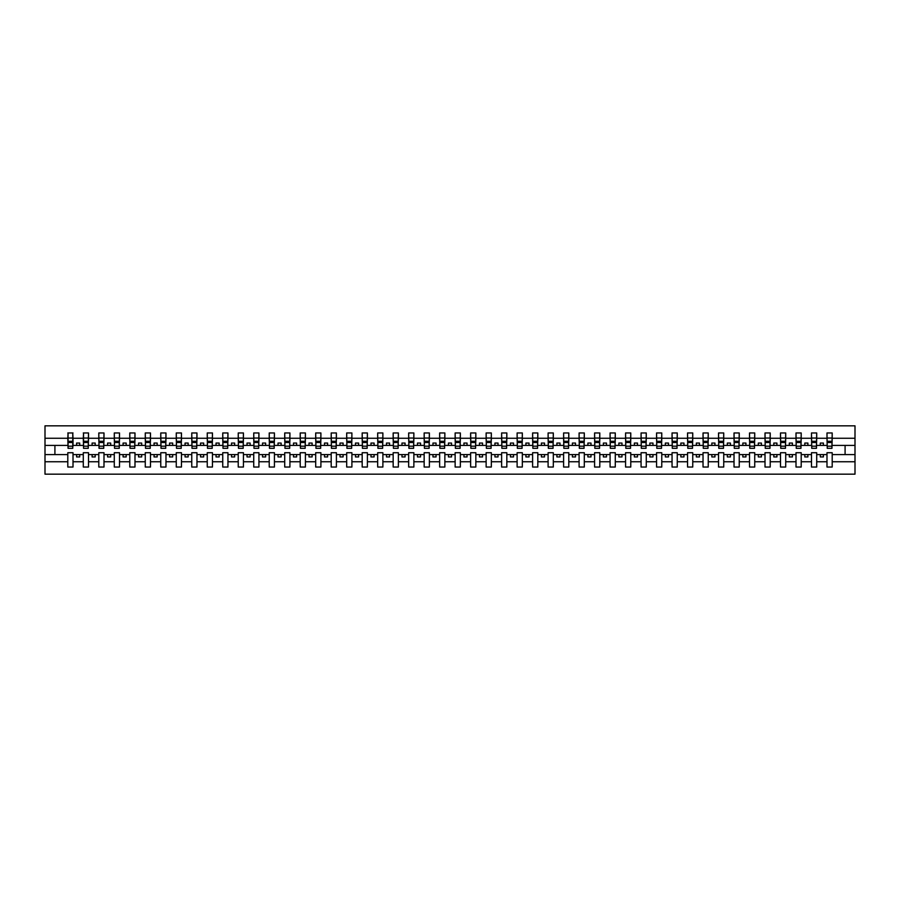 <?xml version="1.0" encoding="UTF-8"?>
<svg xmlns="http://www.w3.org/2000/svg" width="900" height="900" viewBox="0 0 900 900"><rect width="100%" height="100%" fill="white"/><g stroke="black" fill="none" stroke-linecap="round" stroke-linejoin="round"><path stroke-width="1.35" d="M826.988 461.745L816.705 461.745L816.705 452.723L811.496 452.723L811.496 461.745L801.202 461.745L801.202 452.723L796.005 452.723L796.005 461.745L785.711 461.745L785.711 452.723L780.502 452.723L780.502 461.745L770.22 461.745L770.22 452.723L765.011 452.723L765.011 461.745L754.729 461.745L754.729 452.723L749.52 452.723L749.52 461.745L739.238 461.745L739.238 452.723L734.029 452.723L734.029 461.745L723.735 461.745L723.735 452.723L718.538 452.723L718.538 461.745L708.244 461.745L708.244 452.723L703.035 452.723L703.035 461.745L692.752 461.745L692.752 452.723L687.544 452.723L687.544 461.745L677.261 461.745L677.261 452.723L672.053 452.723L672.053 461.745L661.77 461.745L661.77 452.723L656.561 452.723L656.561 461.745L646.268 461.745L646.268 452.723L641.07 452.723L641.07 461.745L630.776 461.745L630.776 452.723L625.567 452.723L625.567 461.745L615.285 461.745L615.285 452.723L610.076 452.723L610.076 461.745L599.794 461.745L599.794 452.723L594.585 452.723L594.585 461.745L584.303 461.745L584.303 452.723L579.094 452.723L579.094 461.745L568.8 461.745L568.8 452.723L563.602 452.723L563.602 461.745L553.309 461.745L553.309 452.723L548.1 452.723L548.1 461.745L537.817 461.745L537.817 452.723L532.609 452.723L532.609 461.745L522.326 461.745L522.326 452.723L517.118 452.723L517.118 461.745L506.835 461.745L506.835 452.723L501.626 452.723L501.626 461.745L491.332 461.745L491.332 452.723L486.135 452.723L486.135 461.745L475.841 461.745L475.841 452.723L470.632 452.723L470.632 461.745L460.35 461.745L460.35 452.723L455.141 452.723L455.141 461.745L444.859 461.745L444.859 452.723L439.65 452.723L439.65 461.745L429.368 461.745L429.368 452.723L424.159 452.723L424.159 461.745L413.865 461.745L413.865 452.723L408.668 452.723L408.668 461.745L398.374 461.745L398.374 452.723L393.165 452.723L393.165 461.745L382.882 461.745L382.882 452.723L377.674 452.723L377.674 461.745L367.391 461.745L367.391 452.723L362.183 452.723L362.183 461.745L351.9 461.745L351.9 452.723L346.691 452.723L346.691 461.745L336.397 461.745L336.397 452.723L331.2 452.723L331.2 461.745L320.906 461.745L320.906 452.723L315.697 452.723L315.697 461.745L305.415 461.745L305.415 452.723L300.206 452.723L300.206 461.745L289.924 461.745L289.924 452.723L284.715 452.723L284.715 461.745L274.433 461.745L274.433 452.723L269.224 452.723L269.224 461.745L258.93 461.745L258.93 452.723L253.732 452.723L253.732 461.745L243.439 461.745L243.439 452.723L238.23 452.723L238.23 461.745L227.947 461.745L227.947 452.723L222.739 452.723L222.739 461.745L212.456 461.745L212.456 452.723L207.248 452.723L207.248 461.745L196.965 461.745L196.965 452.723L191.756 452.723L191.756 461.745L181.463 461.745L181.463 452.723L176.265 452.723L176.265 461.745L165.971 461.745L165.971 452.723L160.763 452.723L160.763 461.745L150.48 461.745L150.48 452.723L145.271 452.723L145.271 461.745L134.989 461.745L134.989 452.723L129.78 452.723L129.78 461.745L119.498 461.745L119.498 452.723L114.289 452.723L114.289 461.745L103.995 461.745L103.995 452.723L98.797 452.723L98.797 461.745L88.504 461.745L88.504 452.723L83.295 452.723L83.295 461.745L73.013 461.745L73.013 452.723L67.804 452.723L67.804 461.745L45 461.745L45 474.165L855 474.165L855 461.745L832.196 461.745L832.196 467.044L826.988 467.044L826.988 454.59L820.294 454.59L820.294 456.941L823.399 456.941L823.399 454.59M832.196 461.745L832.196 452.723L826.988 452.723L826.988 454.59M811.496 461.745L811.496 467.044L816.705 467.044L816.705 461.745M796.005 461.745L796.005 467.044L801.202 467.044L801.202 461.745M780.502 461.745L780.502 467.044L785.711 467.044L785.711 461.745M765.011 461.745L765.011 467.044L770.22 467.044L770.22 461.745M749.52 461.745L749.52 467.044L754.729 467.044L754.729 461.745M734.029 461.745L734.029 467.044L739.238 467.044L739.238 461.745M718.538 461.745L718.538 467.044L723.735 467.044L723.735 461.745M703.035 461.745L703.035 467.044L708.244 467.044L708.244 461.745M687.544 461.745L687.544 467.044L692.752 467.044L692.752 461.745M672.053 461.745L672.053 467.044L677.261 467.044L677.261 461.745M656.561 461.745L656.561 467.044L661.77 467.044L661.77 461.745M641.07 461.745L641.07 467.044L646.268 467.044L646.268 461.745M625.567 461.745L625.567 467.044L630.776 467.044L630.776 461.745M610.076 461.745L610.076 467.044L615.285 467.044L615.285 461.745M594.585 461.745L594.585 467.044L599.794 467.044L599.794 461.745M579.094 461.745L579.094 467.044L584.303 467.044L584.303 461.745M563.602 461.745L563.602 467.044L568.8 467.044L568.8 461.745M548.1 461.745L548.1 467.044L553.309 467.044L553.309 461.745M532.609 461.745L532.609 467.044L537.817 467.044L537.817 461.745M517.118 461.745L517.118 467.044L522.326 467.044L522.326 461.745M501.626 461.745L501.626 467.044L506.835 467.044L506.835 461.745M486.135 461.745L486.135 467.044L491.332 467.044L491.332 461.745M470.632 461.745L470.632 467.044L475.841 467.044L475.841 461.745M455.141 461.745L455.141 467.044L460.35 467.044L460.35 461.745M439.65 461.745L439.65 467.044L444.859 467.044L444.859 461.745M424.159 461.745L424.159 467.044L429.368 467.044L429.368 461.745M408.668 461.745L408.668 467.044L413.865 467.044L413.865 461.745M393.165 461.745L393.165 467.044L398.374 467.044L398.374 461.745M377.674 461.745L377.674 467.044L382.882 467.044L382.882 461.745M362.183 461.745L362.183 467.044L367.391 467.044L367.391 461.745M346.691 461.745L346.691 467.044L351.9 467.044L351.9 461.745M331.2 461.745L331.2 467.044L336.397 467.044L336.397 461.745M315.697 461.745L315.697 467.044L320.906 467.044L320.906 461.745M300.206 461.745L300.206 467.044L305.415 467.044L305.415 461.745M284.715 461.745L284.715 467.044L289.924 467.044L289.924 461.745M269.224 461.745L269.224 467.044L274.433 467.044L274.433 461.745M253.732 461.745L253.732 467.044L258.93 467.044L258.93 461.745M238.23 461.745L238.23 467.044L243.439 467.044L243.439 461.745M222.739 461.745L222.739 467.044L227.947 467.044L227.947 461.745M207.248 461.745L207.248 467.044L212.456 467.044L212.456 461.745M191.756 461.745L191.756 467.044L196.965 467.044L196.965 461.745M176.265 461.745L176.265 467.044L181.463 467.044L181.463 461.745M160.763 461.745L160.763 467.044L165.971 467.044L165.971 461.745M145.271 461.745L145.271 467.044L150.48 467.044L150.48 461.745M129.78 461.745L129.78 467.044L134.989 467.044L134.989 461.745M114.289 461.745L114.289 467.044L119.498 467.044L119.498 461.745M98.797 461.745L98.797 467.044L103.995 467.044L103.995 461.745M83.295 461.745L83.295 467.044L88.504 467.044L88.504 461.745M827.235 446.186L831.949 446.186L831.949 448.324L827.235 448.324L826.988 432.956L826.988 438.255L816.705 438.255L816.457 447.277M827.235 447.277L826.988 438.255M811.744 446.186L816.457 446.186L816.457 448.324L811.744 448.324L811.496 432.956L811.496 438.255L801.202 438.255L800.955 447.277M811.744 447.277L811.496 438.255M796.252 446.186L800.955 446.186L800.955 448.324L796.252 448.324L796.005 432.956L796.005 438.255L785.711 438.255L785.464 447.277M796.252 447.277L796.005 438.255M780.75 446.186L785.464 446.186L785.464 448.324L780.75 448.324L780.502 432.956L780.502 438.255L770.22 438.255L769.972 447.277M780.75 447.277L780.502 438.255M765.259 446.186L769.972 446.186L769.972 448.324L765.259 448.324L765.011 432.956L765.011 438.255L754.729 438.255L754.481 447.277M765.259 447.277L765.011 438.255M749.768 446.186L754.481 446.186L754.481 448.324L749.768 448.324L749.52 432.956L749.52 438.255L739.238 438.255L738.99 447.277M749.768 447.277L749.52 438.255M734.276 446.186L738.99 446.186L738.99 448.324L734.276 448.324L734.029 432.956L734.029 438.255L723.735 438.255L723.488 447.277M734.276 447.277L734.029 438.255M718.785 446.186L723.488 446.186L723.488 448.324L718.785 448.324L718.538 432.956L718.538 438.255L708.244 438.255L707.996 447.277M718.785 447.277L718.538 438.255M703.283 446.186L707.996 446.186L707.996 448.324L703.283 448.324L703.035 432.956L703.035 438.255L692.752 438.255L692.505 447.277M703.283 447.277L703.035 438.255M687.791 446.186L692.505 446.186L692.505 448.324L687.791 448.324L687.544 432.956L687.544 438.255L677.261 438.255L677.014 447.277M687.791 447.277L687.544 438.255M672.3 446.186L677.014 446.186L677.014 448.324L672.3 448.324L672.053 432.956L672.053 438.255L661.77 438.255L661.523 447.277M672.3 447.277L672.053 438.255M656.809 446.186L661.523 446.186L661.523 448.324L656.809 448.324L656.561 432.956L656.561 438.255L646.268 438.255L646.02 447.277M656.809 447.277L656.561 438.255M641.317 446.186L646.02 446.186L646.02 448.324L641.317 448.324L641.07 432.956L641.07 438.255L630.776 438.255L630.529 447.277M641.317 447.277L641.07 438.255M625.815 446.186L630.529 446.186L630.529 448.324L625.815 448.324L625.567 432.956L625.567 438.255L615.285 438.255L615.038 447.277M625.815 447.277L625.567 438.255M610.324 446.186L615.038 446.186L615.038 448.324L610.324 448.324L610.076 432.956L610.076 438.255L599.794 438.255L599.546 447.277M610.324 447.277L610.076 438.255M594.832 446.186L599.546 446.186L599.546 448.324L594.832 448.324L594.585 432.956L594.585 438.255L584.303 438.255L584.055 447.277M594.832 447.277L594.585 438.255M579.341 446.186L584.055 446.186L584.055 448.324L579.341 448.324L579.094 432.956L579.094 438.255L568.8 438.255L568.553 447.277M579.341 447.277L579.094 438.255M563.85 446.186L568.553 446.186L568.553 448.324L563.85 448.324L563.602 432.956L563.602 438.255L553.309 438.255L553.061 447.277M563.85 447.277L563.602 438.255M548.347 446.186L553.061 446.186L553.061 448.324L548.347 448.324L548.1 432.956L548.1 438.255L537.817 438.255L537.57 447.277M548.347 447.277L548.1 438.255M532.856 446.186L537.57 446.186L537.57 448.324L532.856 448.324L532.609 432.956L532.609 438.255L522.326 438.255L522.079 447.277M532.856 447.277L532.609 438.255M517.365 446.186L522.079 446.186L522.079 448.324L517.365 448.324L517.118 432.956L517.118 438.255L506.835 438.255L506.588 447.277M517.365 447.277L517.118 438.255M501.874 446.186L506.588 446.186L506.588 448.324L501.874 448.324L501.626 432.956L501.626 438.255L491.332 438.255L491.085 447.277M501.874 447.277L501.626 438.255M486.382 446.186L491.085 446.186L491.085 448.324L486.382 448.324L486.135 432.956L486.135 438.255L475.841 438.255L475.594 447.277M486.382 447.277L486.135 438.255M470.88 446.186L475.594 446.186L475.594 448.324L470.88 448.324L470.632 432.956L470.632 438.255L460.35 438.255L460.103 447.277M470.88 447.277L470.632 438.255M455.389 446.186L460.103 446.186L460.103 448.324L455.389 448.324L455.141 432.956L455.141 438.255L444.859 438.255L444.611 447.277M455.389 447.277L455.141 438.255M439.897 446.186L444.611 446.186L444.611 448.324L439.897 448.324L439.65 432.956L439.65 438.255L429.368 438.255L429.12 447.277M439.897 447.277L439.65 438.255M424.406 446.186L429.12 446.186L429.12 448.324L424.406 448.324L424.159 432.956L424.159 438.255L413.865 438.255L413.618 447.277M424.406 447.277L424.159 438.255M408.915 446.186L413.618 446.186L413.618 448.324L408.915 448.324L408.668 432.956L408.668 438.255L398.374 438.255L398.126 447.277M408.915 447.277L408.668 438.255M393.412 446.186L398.126 446.186L398.126 448.324L393.412 448.324L393.165 432.956L393.165 438.255L382.882 438.255L382.635 447.277M393.412 447.277L393.165 438.255M377.921 446.186L382.635 446.186L382.635 448.324L377.921 448.324L377.674 432.956L377.674 438.255L367.391 438.255L367.144 447.277M377.921 447.277L377.674 438.255M362.43 446.186L367.144 446.186L367.144 448.324L362.43 448.324L362.183 432.956L362.183 438.255L351.9 438.255L351.652 447.277M362.43 447.277L362.183 438.255M346.939 446.186L351.652 446.186L351.652 448.324L346.939 448.324L346.691 432.956L346.691 438.255L336.397 438.255L336.15 447.277M346.939 447.277L346.691 438.255M331.447 446.186L336.15 446.186L336.15 448.324L331.447 448.324L331.2 432.956L331.2 438.255L320.906 438.255L320.659 447.277M331.447 447.277L331.2 438.255M315.945 446.186L320.659 446.186L320.659 448.324L315.945 448.324L315.697 432.956L315.697 438.255L305.415 438.255L305.168 447.277M315.945 447.277L315.697 438.255M300.454 446.186L305.168 446.186L305.168 448.324L300.454 448.324L300.206 432.956L300.206 438.255L289.924 438.255L289.676 447.277M300.454 447.277L300.206 438.255M284.963 446.186L289.676 446.186L289.676 448.324L284.963 448.324L284.715 432.956L284.715 438.255L274.433 438.255L274.185 447.277M284.963 447.277L284.715 438.255M269.471 446.186L274.185 446.186L274.185 448.324L269.471 448.324L269.224 432.956L269.224 438.255L258.93 438.255L258.683 447.277M269.471 447.277L269.224 438.255M253.98 446.186L258.683 446.186L258.683 448.324L253.98 448.324L253.732 432.956L253.732 438.255L243.439 438.255L243.191 447.277M253.98 447.277L253.732 438.255M238.477 446.186L243.191 446.186L243.191 448.324L238.477 448.324L238.23 432.956L238.23 438.255L227.947 438.255L227.7 447.277M238.477 447.277L238.23 438.255M222.986 446.186L227.7 446.186L227.7 448.324L222.986 448.324L222.739 432.956L222.739 438.255L212.456 438.255L212.209 447.277M222.986 447.277L222.739 438.255M207.495 446.186L212.209 446.186L212.209 448.324L207.495 448.324L207.248 432.956L207.248 438.255L196.965 438.255L196.718 447.277M207.495 447.277L207.248 438.255M192.004 446.186L196.718 446.186L196.718 448.324L192.004 448.324L191.756 432.956L191.756 438.255L181.463 438.255L181.215 447.277M192.004 447.277L191.756 438.255M176.513 446.186L181.215 446.186L181.215 448.324L176.513 448.324L176.265 432.956L176.265 438.255L165.971 438.255L165.724 447.277M176.513 447.277L176.265 438.255M161.01 446.186L165.724 446.186L165.724 448.324L161.01 448.324L160.763 432.956L160.763 438.255L150.48 438.255L150.232 447.277M161.01 447.277L160.763 438.255M145.519 446.186L150.232 446.186L150.232 448.324L145.519 448.324L145.271 432.956L145.271 438.255L134.989 438.255L134.741 447.277M145.519 447.277L145.271 438.255M130.028 446.186L134.741 446.186L134.741 448.324L130.028 448.324L129.78 432.956L129.78 438.255L119.498 438.255L119.25 447.277M130.028 447.277L129.78 438.255M114.536 446.186L119.25 446.186L119.25 448.324L114.536 448.324L114.289 432.956L114.289 438.255L103.995 438.255L103.748 447.277M114.536 447.277L114.289 438.255M99.045 446.186L103.748 446.186L103.748 448.324L99.045 448.324L98.797 432.956L98.797 438.255L88.504 438.255L88.256 447.277M99.045 447.277L98.797 438.255M83.543 446.186L88.256 446.186L88.256 448.324L83.543 448.324L83.543 432.956L83.295 438.255L73.013 438.255L72.765 432.956L72.765 448.324L68.051 448.324L68.051 442.507L72.765 442.507M83.543 447.277L83.295 438.255M67.804 461.745L67.804 467.044L73.013 467.044L73.013 461.745M68.051 442.507L68.051 432.956L67.804 438.255L45 438.255L45 425.835L855 425.835L855 438.255L832.196 438.255L831.949 447.277M68.051 447.277L67.804 438.255M826.988 432.956L832.196 432.956L832.196 438.255M811.496 432.956L816.705 432.956L816.705 438.255M796.005 432.956L801.202 432.956L801.202 438.255M780.502 432.956L785.711 432.956L785.711 438.255M765.011 432.956L770.22 432.956L770.22 438.255M749.52 432.956L754.729 432.956L754.729 438.255M734.029 432.956L739.238 432.956L739.238 438.255M718.538 432.956L723.735 432.956L723.735 438.255M703.035 432.956L708.244 432.956L708.244 438.255M687.544 432.956L692.752 432.956L692.752 438.255M672.053 432.956L677.261 432.956L677.261 438.255M656.561 432.956L661.77 432.956L661.77 438.255M641.07 432.956L646.268 432.956L646.268 438.255M625.567 432.956L630.776 432.956L630.776 438.255M610.076 432.956L615.285 432.956L615.285 438.255M594.585 432.956L599.794 432.956L599.794 438.255M579.094 432.956L584.303 432.956L584.303 438.255M563.602 432.956L568.8 432.956L568.8 438.255M548.1 432.956L553.309 432.956L553.309 438.255M532.609 432.956L537.817 432.956L537.817 438.255M517.118 432.956L522.326 432.956L522.326 438.255M501.626 432.956L506.835 432.956L506.835 438.255M486.135 432.956L491.332 432.956L491.332 438.255M470.632 432.956L475.841 432.956L475.841 438.255M455.141 432.956L460.35 432.956L460.35 438.255M439.65 432.956L444.859 432.956L444.859 438.255M424.159 432.956L429.368 432.956L429.368 438.255M408.668 432.956L413.865 432.956L413.865 438.255M393.165 432.956L398.374 432.956L398.374 438.255M377.674 432.956L382.882 432.956L382.882 438.255M362.183 432.956L367.391 432.956L367.391 438.255M346.691 432.956L351.9 432.956L351.9 438.255M331.2 432.956L336.397 432.956L336.397 438.255M315.697 432.956L320.906 432.956L320.906 438.255M300.206 432.956L305.415 432.956L305.415 438.255M284.715 432.956L289.924 432.956L289.924 438.255M269.224 432.956L274.433 432.956L274.433 438.255M253.732 432.956L258.93 432.956L258.93 438.255M238.23 432.956L243.439 432.956L243.439 438.255M222.739 432.956L227.947 432.956L227.947 438.255M207.248 432.956L212.456 432.956L212.456 438.255M191.756 432.956L196.965 432.956L196.965 438.255M176.265 432.956L181.463 432.956L181.463 438.255M160.763 432.956L165.971 432.956L165.971 438.255M145.271 432.956L150.48 432.956L150.48 438.255M129.78 432.956L134.989 432.956L134.989 438.255M114.289 432.956L119.498 432.956L119.498 438.255M98.797 432.956L103.995 432.956L103.995 438.255M83.295 432.956L88.504 432.956L88.504 438.255M67.804 432.956L73.013 432.956M820.294 454.59L816.705 454.59M826.988 445.41L823.399 445.41L823.399 443.059L820.294 443.059L820.294 445.41L816.705 445.41M820.294 445.41L823.399 445.41M807.896 456.941L807.896 454.59L804.803 454.59L804.803 456.941L807.896 456.941M804.803 454.59L801.202 454.59M811.496 454.59L807.896 454.59M811.496 445.41L807.896 445.41L807.896 443.059L804.803 443.059L804.803 445.41L801.202 445.41M804.803 445.41L807.896 445.41M792.405 456.941L792.405 454.59L789.311 454.59L789.311 456.941L792.405 456.941M789.311 454.59L785.711 454.59M796.005 454.59L792.405 454.59M796.005 445.41L792.405 445.41L792.405 443.059L789.311 443.059L789.311 445.41L785.711 445.41M789.311 445.41L792.405 445.41M776.914 456.941L776.914 454.59L773.809 454.59L773.809 456.941L776.914 456.941M773.809 454.59L770.22 454.59M780.502 454.59L776.914 454.59M780.502 445.41L776.914 445.41L776.914 443.059L773.809 443.059L773.809 445.41L770.22 445.41M773.809 445.41L776.914 445.41M761.423 456.941L761.423 454.59L758.317 454.59L758.317 456.941L761.423 456.941M758.317 454.59L754.729 454.59M765.011 454.59L761.423 454.59M765.011 445.41L761.423 445.41L761.423 443.059L758.317 443.059L758.317 445.41L754.729 445.41M758.317 445.41L761.423 445.41M745.931 456.941L745.931 454.59L742.826 454.59L742.826 456.941L745.931 456.941M742.826 454.59L739.238 454.59M749.52 454.59L745.931 454.59M749.52 445.41L745.931 445.41L745.931 443.059L742.826 443.059L742.826 445.41L739.238 445.41M742.826 445.41L745.931 445.41M730.429 456.941L730.429 454.59L727.335 454.59L727.335 456.941L730.429 456.941M727.335 454.59L723.735 454.59M734.029 454.59L730.429 454.59M734.029 445.41L730.429 445.41L730.429 443.059L727.335 443.059L727.335 445.41L723.735 445.41M727.335 445.41L730.429 445.41M714.938 456.941L714.938 454.59L711.844 454.59L711.844 456.941L714.938 456.941M711.844 454.59L708.244 454.59M718.538 454.59L714.938 454.59M718.538 445.41L714.938 445.41L714.938 443.059L711.844 443.059L711.844 445.41L708.244 445.41M711.844 445.41L714.938 445.41M699.446 456.941L699.446 454.59L696.341 454.59L696.341 456.941L699.446 456.941M696.341 454.59L692.752 454.59M703.035 454.59L699.446 454.59M703.035 445.41L699.446 445.41L699.446 443.059L696.341 443.059L696.341 445.41L692.752 445.41M696.341 445.41L699.446 445.41M683.955 456.941L683.955 454.59L680.85 454.59L680.85 456.941L683.955 456.941M680.85 454.59L677.261 454.59M687.544 454.59L683.955 454.59M687.544 445.41L683.955 445.41L683.955 443.059L680.85 443.059L680.85 445.41L677.261 445.41M680.85 445.41L683.955 445.41M668.464 456.941L668.464 454.59L665.359 454.59L665.359 456.941L668.464 456.941M665.359 454.59L661.77 454.59M672.053 454.59L668.464 454.59M672.053 445.41L668.464 445.41L668.464 443.059L665.359 443.059L665.359 445.41L661.77 445.41M665.359 445.41L668.464 445.41M652.961 456.941L652.961 454.59L649.867 454.59L649.867 456.941L652.961 456.941M649.867 454.59L646.268 454.59M656.561 454.59L652.961 454.59M656.561 445.41L652.961 445.41L652.961 443.059L649.867 443.059L649.867 445.41L646.268 445.41M649.867 445.41L652.961 445.41M637.47 456.941L637.47 454.59L634.376 454.59L634.376 456.941L637.47 456.941M634.376 454.59L630.776 454.59M641.07 454.59L637.47 454.59M641.07 445.41L637.47 445.41L637.47 443.059L634.376 443.059L634.376 445.41L630.776 445.41M634.376 445.41L637.47 445.41M621.979 456.941L621.979 454.59L618.874 454.59L618.874 456.941L621.979 456.941M618.874 454.59L615.285 454.59M625.567 454.59L621.979 454.59M625.567 445.41L621.979 445.41L621.979 443.059L618.874 443.059L618.874 445.41L615.285 445.41M618.874 445.41L621.979 445.41M606.488 456.941L606.488 454.59L603.383 454.59L603.383 456.941L606.488 456.941M603.383 454.59L599.794 454.59M610.076 454.59L606.488 454.59M610.076 445.41L606.488 445.41L606.488 443.059L603.383 443.059L603.383 445.41L599.794 445.41M603.383 445.41L606.488 445.41M590.996 456.941L590.996 454.59L587.891 454.59L587.891 456.941L590.996 456.941M587.891 454.59L584.303 454.59M594.585 454.59L590.996 454.59M594.585 445.41L590.996 445.41L590.996 443.059L587.891 443.059L587.891 445.41L584.303 445.41M587.891 445.41L590.996 445.41M575.494 456.941L575.494 454.59L572.4 454.59L572.4 456.941L575.494 456.941M572.4 454.59L568.8 454.59M579.094 454.59L575.494 454.59M579.094 445.41L575.494 445.41L575.494 443.059L572.4 443.059L572.4 445.41L568.8 445.41M572.4 445.41L575.494 445.41M560.002 456.941L560.002 454.59L556.909 454.59L556.909 456.941L560.002 456.941M556.909 454.59L553.309 454.59M563.602 454.59L560.002 454.59M563.602 445.41L560.002 445.41L560.002 443.059L556.909 443.059L556.909 445.41L553.309 445.41M556.909 445.41L560.002 445.41M544.511 456.941L544.511 454.59L541.406 454.59L541.406 456.941L544.511 456.941M541.406 454.59L537.817 454.59M548.1 454.59L544.511 454.59M548.1 445.41L544.511 445.41L544.511 443.059L541.406 443.059L541.406 445.41L537.817 445.41M541.406 445.41L544.511 445.41M529.02 456.941L529.02 454.59L525.915 454.59L525.915 456.941L529.02 456.941M525.915 454.59L522.326 454.59M532.609 454.59L529.02 454.59M532.609 445.41L529.02 445.41L529.02 443.059L525.915 443.059L525.915 445.41L522.326 445.41M525.915 445.41L529.02 445.41M513.529 456.941L513.529 454.59L510.424 454.59L510.424 456.941L513.529 456.941M510.424 454.59L506.835 454.59M517.118 454.59L513.529 454.59M517.118 445.41L513.529 445.41L513.529 443.059L510.424 443.059L510.424 445.41L506.835 445.41M510.424 445.41L513.529 445.41M498.026 456.941L498.026 454.59L494.933 454.59L494.933 456.941L498.026 456.941M494.933 454.59L491.332 454.59M501.626 454.59L498.026 454.59M501.626 445.41L498.026 445.41L498.026 443.059L494.933 443.059L494.933 445.41L491.332 445.41M494.933 445.41L498.026 445.41M482.535 456.941L482.535 454.59L479.441 454.59L479.441 456.941L482.535 456.941M479.441 454.59L475.841 454.59M486.135 454.59L482.535 454.59M486.135 445.41L482.535 445.41L482.535 443.059L479.441 443.059L479.441 445.41L475.841 445.41M479.441 445.41L482.535 445.41M467.044 456.941L467.044 454.59L463.939 454.59L463.939 456.941L467.044 456.941M463.939 454.59L460.35 454.59M470.632 454.59L467.044 454.59M470.632 445.41L467.044 445.41L467.044 443.059L463.939 443.059L463.939 445.41L460.35 445.41M463.939 445.41L467.044 445.41M451.553 456.941L451.553 454.59L448.447 454.59L448.447 456.941L451.553 456.941M448.447 454.59L444.859 454.59M455.141 454.59L451.553 454.59M455.141 445.41L451.553 445.41L451.553 443.059L448.447 443.059L448.447 445.41L444.859 445.41M448.447 445.41L451.553 445.41M436.061 456.941L436.061 454.59L432.956 454.59L432.956 456.941L436.061 456.941M432.956 454.59L429.368 454.59M439.65 454.59L436.061 454.59M439.65 445.41L436.061 445.41L436.061 443.059L432.956 443.059L432.956 445.41L429.368 445.41M432.956 445.41L436.061 445.41M420.559 456.941L420.559 454.59L417.465 454.59L417.465 456.941L420.559 456.941M417.465 454.59L413.865 454.59M424.159 454.59L420.559 454.59M424.159 445.41L420.559 445.41L420.559 443.059L417.465 443.059L417.465 445.41L413.865 445.41M417.465 445.41L420.559 445.41M405.067 456.941L405.067 454.59L401.974 454.59L401.974 456.941L405.067 456.941M401.974 454.59L398.374 454.59M408.668 454.59L405.067 454.59M408.668 445.41L405.067 445.41L405.067 443.059L401.974 443.059L401.974 445.41L398.374 445.41M401.974 445.41L405.067 445.41M389.576 456.941L389.576 454.59L386.471 454.59L386.471 456.941L389.576 456.941M386.471 454.59L382.882 454.59M393.165 454.59L389.576 454.59M393.165 445.41L389.576 445.41L389.576 443.059L386.471 443.059L386.471 445.41L382.882 445.41M386.471 445.41L389.576 445.41M374.085 456.941L374.085 454.59L370.98 454.59L370.98 456.941L374.085 456.941M370.98 454.59L367.391 454.59M377.674 454.59L374.085 454.59M377.674 445.41L374.085 445.41L374.085 443.059L370.98 443.059L370.98 445.41L367.391 445.41M370.98 445.41L374.085 445.41M358.594 456.941L358.594 454.59L355.489 454.59L355.489 456.941L358.594 456.941M355.489 454.59L351.9 454.59M362.183 454.59L358.594 454.59M362.183 445.41L358.594 445.41L358.594 443.059L355.489 443.059L355.489 445.41L351.9 445.41M355.489 445.41L358.594 445.41M343.091 456.941L343.091 454.59L339.998 454.59L339.998 456.941L343.091 456.941M339.998 454.59L336.397 454.59M346.691 454.59L343.091 454.59M346.691 445.41L343.091 445.41L343.091 443.059L339.998 443.059L339.998 445.41L336.397 445.41M339.998 445.41L343.091 445.41M327.6 456.941L327.6 454.59L324.506 454.59L324.506 456.941L327.6 456.941M324.506 454.59L320.906 454.59M331.2 454.59L327.6 454.59M331.2 445.41L327.6 445.41L327.6 443.059L324.506 443.059L324.506 445.41L320.906 445.41M324.506 445.41L327.6 445.41M312.109 456.941L312.109 454.59L309.004 454.59L309.004 456.941L312.109 456.941M309.004 454.59L305.415 454.59M315.697 454.59L312.109 454.59M315.697 445.41L312.109 445.41L312.109 443.059L309.004 443.059L309.004 445.41L305.415 445.41M309.004 445.41L312.109 445.41M296.618 456.941L296.618 454.59L293.512 454.59L293.512 456.941L296.618 456.941M293.512 454.59L289.924 454.59M300.206 454.59L296.618 454.59M300.206 445.41L296.618 445.41L296.618 443.059L293.512 443.059L293.512 445.41L289.924 445.41M293.512 445.41L296.618 445.41M281.126 456.941L281.126 454.59L278.021 454.59L278.021 456.941L281.126 456.941M278.021 454.59L274.433 454.59M284.715 454.59L281.126 454.59M284.715 445.41L281.126 445.41L281.126 443.059L278.021 443.059L278.021 445.41L274.433 445.41M278.021 445.41L281.126 445.41M265.624 456.941L265.624 454.59L262.53 454.59L262.53 456.941L265.624 456.941M262.53 454.59L258.93 454.59M269.224 454.59L265.624 454.59M269.224 445.41L265.624 445.41L265.624 443.059L262.53 443.059L262.53 445.41L258.93 445.41M262.53 445.41L265.624 445.41M250.132 456.941L250.132 454.59L247.039 454.59L247.039 456.941L250.132 456.941M247.039 454.59L243.439 454.59M253.732 454.59L250.132 454.59M253.732 445.41L250.132 445.41L250.132 443.059L247.039 443.059L247.039 445.41L243.439 445.41M247.039 445.41L250.132 445.41M234.641 456.941L234.641 454.59L231.536 454.59L231.536 456.941L234.641 456.941M231.536 454.59L227.947 454.59M238.23 454.59L234.641 454.59M238.23 445.41L234.641 445.41L234.641 443.059L231.536 443.059L231.536 445.41L227.947 445.41M231.536 445.41L234.641 445.41M219.15 456.941L219.15 454.59L216.045 454.59L216.045 456.941L219.15 456.941M216.045 454.59L212.456 454.59M222.739 454.59L219.15 454.59M222.739 445.41L219.15 445.41L219.15 443.059L216.045 443.059L216.045 445.41L212.456 445.41M216.045 445.41L219.15 445.41M203.659 456.941L203.659 454.59L200.554 454.59L200.554 456.941L203.659 456.941M200.554 454.59L196.965 454.59M207.248 454.59L203.659 454.59M207.248 445.41L203.659 445.41L203.659 443.059L200.554 443.059L200.554 445.41L196.965 445.41M200.554 445.41L203.659 445.41M188.156 456.941L188.156 454.59L185.062 454.59L185.062 456.941L188.156 456.941M185.062 454.59L181.463 454.59M191.756 454.59L188.156 454.59M191.756 445.41L188.156 445.41L188.156 443.059L185.062 443.059L185.062 445.41L181.463 445.41M185.062 445.41L188.156 445.41M172.665 456.941L172.665 454.59L169.571 454.59L169.571 456.941L172.665 456.941M169.571 454.59L165.971 454.59M176.265 454.59L172.665 454.59M176.265 445.41L172.665 445.41L172.665 443.059L169.571 443.059L169.571 445.41L165.971 445.41M169.571 445.41L172.665 445.41M157.174 456.941L157.174 454.59L154.069 454.59L154.069 456.941L157.174 456.941M154.069 454.59L150.48 454.59M160.763 454.59L157.174 454.59M160.763 445.41L157.174 445.41L157.174 443.059L154.069 443.059L154.069 445.41L150.48 445.41M154.069 445.41L157.174 445.41M141.683 456.941L141.683 454.59L138.578 454.59L138.578 456.941L141.683 456.941M138.578 454.59L134.989 454.59M145.271 454.59L141.683 454.59M145.271 445.41L141.683 445.41L141.683 443.059L138.578 443.059L138.578 445.41L134.989 445.41M138.578 445.41L141.683 445.41M126.191 456.941L126.191 454.59L123.086 454.59L123.086 456.941L126.191 456.941M123.086 454.59L119.498 454.59M129.78 454.59L126.191 454.59M129.78 445.41L126.191 445.41L126.191 443.059L123.086 443.059L123.086 445.41L119.498 445.41M123.086 445.41L126.191 445.41M110.689 456.941L110.689 454.59L107.595 454.59L107.595 456.941L110.689 456.941M107.595 454.59L103.995 454.59M114.289 454.59L110.689 454.59M114.289 445.41L110.689 445.41L110.689 443.059L107.595 443.059L107.595 445.41L103.995 445.41M107.595 445.41L110.689 445.41M95.198 456.941L95.198 454.59L92.104 454.59L92.104 456.941L95.198 456.941M92.104 454.59L88.504 454.59M98.797 454.59L95.198 454.59M98.797 445.41L95.198 445.41L95.198 443.059L92.104 443.059L92.104 445.41L88.504 445.41M92.104 445.41L95.198 445.41M79.706 456.941L79.706 454.59L76.601 454.59L76.601 456.941L79.706 456.941M76.601 454.59L73.013 454.59M83.295 454.59L79.706 454.59M83.295 445.41L79.706 445.41L79.706 443.059L76.601 443.059L76.601 445.41L73.013 445.41L73.013 438.255M76.601 445.41L79.706 445.41M73.013 445.41L72.765 447.277M67.804 454.59L45 454.59L45 438.255M45 461.745L45 454.59M67.804 445.41L45 445.41M855 461.745L855 438.255M54.911 454.59L54.911 445.41M855 445.41L845.089 445.41L845.089 454.59L832.196 454.59M855 454.59L845.089 454.59M845.089 445.41L832.196 445.41M68.051 441.293L72.765 441.293M88.504 432.956L88.256 446.186M83.543 442.507L88.256 442.507M83.543 441.293L88.256 441.293M103.995 432.956L103.748 446.186M99.045 442.507L103.748 442.507M99.045 441.293L103.748 441.293M119.498 432.956L119.25 446.186M114.536 442.507L119.25 442.507M114.536 441.293L119.25 441.293M134.989 432.956L134.741 446.186M130.028 442.507L134.741 442.507M130.028 441.293L134.741 441.293M150.48 432.956L150.232 446.186M145.519 442.507L150.232 442.507M145.519 441.293L150.232 441.293M165.971 432.956L165.724 446.186M161.01 442.507L165.724 442.507M161.01 441.293L165.724 441.293M181.463 432.956L181.215 446.186M176.513 442.507L181.215 442.507M176.513 441.293L181.215 441.293M196.965 432.956L196.718 446.186M192.004 442.507L196.718 442.507M192.004 441.293L196.718 441.293M212.456 432.956L212.209 446.186M207.495 442.507L212.209 442.507M207.495 441.293L212.209 441.293M227.947 432.956L227.7 446.186M222.986 442.507L227.7 442.507M222.986 441.293L227.7 441.293M243.439 432.956L243.191 446.186M238.477 442.507L243.191 442.507M238.477 441.293L243.191 441.293M258.93 432.956L258.683 446.186M253.98 442.507L258.683 442.507M253.98 441.293L258.683 441.293M274.433 432.956L274.185 446.186M269.471 442.507L274.185 442.507M269.471 441.293L274.185 441.293M289.924 432.956L289.676 446.186M284.963 442.507L289.676 442.507M284.963 441.293L289.676 441.293M305.415 432.956L305.168 446.186M300.454 442.507L305.168 442.507M300.454 441.293L305.168 441.293M320.906 432.956L320.659 446.186M315.945 442.507L320.659 442.507M315.945 441.293L320.659 441.293M336.397 432.956L336.15 446.186M331.447 442.507L336.15 442.507M331.447 441.293L336.15 441.293M351.9 432.956L351.652 446.186M346.939 442.507L351.652 442.507M346.939 441.293L351.652 441.293M367.391 432.956L367.144 446.186M362.43 442.507L367.144 442.507M362.43 441.293L367.144 441.293M382.882 432.956L382.635 446.186M377.921 442.507L382.635 442.507M377.921 441.293L382.635 441.293M398.374 432.956L398.126 446.186M393.412 442.507L398.126 442.507M393.412 441.293L398.126 441.293M413.865 432.956L413.618 446.186M408.915 442.507L413.618 442.507M408.915 441.293L413.618 441.293M429.368 432.956L429.12 446.186M424.406 442.507L429.12 442.507M424.406 441.293L429.12 441.293M444.859 432.956L444.611 446.186M439.897 442.507L444.611 442.507M439.897 441.293L444.611 441.293M460.35 432.956L460.103 446.186M455.389 442.507L460.103 442.507M455.389 441.293L460.103 441.293M475.841 432.956L475.594 446.186M470.88 442.507L475.594 442.507M470.88 441.293L475.594 441.293M491.332 432.956L491.085 446.186M486.382 442.507L491.085 442.507M486.382 441.293L491.085 441.293M506.835 432.956L506.588 446.186M501.874 442.507L506.588 442.507M501.874 441.293L506.588 441.293M522.326 432.956L522.079 446.186M517.365 442.507L522.079 442.507M517.365 441.293L522.079 441.293M537.817 432.956L537.57 446.186M532.856 442.507L537.57 442.507M532.856 441.293L537.57 441.293M553.309 432.956L553.061 446.186M548.347 442.507L553.061 442.507M548.347 441.293L553.061 441.293M568.8 432.956L568.553 446.186M563.85 442.507L568.553 442.507M563.85 441.293L568.553 441.293M584.303 432.956L584.055 446.186M579.341 442.507L584.055 442.507M579.341 441.293L584.055 441.293M599.794 432.956L599.546 446.186M594.832 442.507L599.546 442.507M594.832 441.293L599.546 441.293M615.285 432.956L615.038 446.186M610.324 442.507L615.038 442.507M610.324 441.293L615.038 441.293M630.776 432.956L630.529 446.186M625.815 442.507L630.529 442.507M625.815 441.293L630.529 441.293M646.268 432.956L646.02 446.186M641.317 442.507L646.02 442.507M641.317 441.293L646.02 441.293M661.77 432.956L661.523 446.186M656.809 442.507L661.523 442.507M656.809 441.293L661.523 441.293M677.261 432.956L677.014 446.186M672.3 442.507L677.014 442.507M672.3 441.293L677.014 441.293M692.752 432.956L692.505 446.186M687.791 442.507L692.505 442.507M687.791 441.293L692.505 441.293M708.244 432.956L707.996 446.186M703.283 442.507L707.996 442.507M703.283 441.293L707.996 441.293M723.735 432.956L723.488 446.186M718.785 442.507L723.488 442.507M718.785 441.293L723.488 441.293M739.238 432.956L738.99 446.186M734.276 442.507L738.99 442.507M734.276 441.293L738.99 441.293M754.729 432.956L754.481 446.186M749.768 442.507L754.481 442.507M749.768 441.293L754.481 441.293M770.22 432.956L769.972 446.186M765.259 442.507L769.972 442.507M765.259 441.293L769.972 441.293M785.711 432.956L785.464 446.186M780.75 442.507L785.464 442.507M780.75 441.293L785.464 441.293M801.202 432.956L800.955 446.186M796.252 442.507L800.955 442.507M796.252 441.293L800.955 441.293M816.705 432.956L816.457 446.186M811.744 442.507L816.457 442.507M811.744 441.293L816.457 441.293M832.196 432.956L831.949 446.186M827.235 442.507L831.949 442.507M827.235 441.293L831.949 441.293M68.051 446.186L72.765 446.186M68.051 438.041L72.765 438.041M83.543 438.041L88.256 438.041M99.045 438.041L103.748 438.041M114.536 438.041L119.25 438.041M130.028 438.041L134.741 438.041M145.519 438.041L150.232 438.041M161.01 438.041L165.724 438.041M176.513 438.041L181.215 438.041M192.004 438.041L196.718 438.041M207.495 438.041L212.209 438.041M222.986 438.041L227.7 438.041M238.477 438.041L243.191 438.041M253.98 438.041L258.683 438.041M269.471 438.041L274.185 438.041M284.963 438.041L289.676 438.041M300.454 438.041L305.168 438.041M315.945 438.041L320.659 438.041M331.447 438.041L336.15 438.041M346.939 438.041L351.652 438.041M362.43 438.041L367.144 438.041M377.921 438.041L382.635 438.041M393.412 438.041L398.126 438.041M408.915 438.041L413.618 438.041M424.406 438.041L429.12 438.041M439.897 438.041L444.611 438.041M455.389 438.041L460.103 438.041M470.88 438.041L475.594 438.041M486.382 438.041L491.085 438.041M501.874 438.041L506.588 438.041M517.365 438.041L522.079 438.041M532.856 438.041L537.57 438.041M548.347 438.041L553.061 438.041M563.85 438.041L568.553 438.041M579.341 438.041L584.055 438.041M594.832 438.041L599.546 438.041M610.324 438.041L615.038 438.041M625.815 438.041L630.529 438.041M641.317 438.041L646.02 438.041M656.809 438.041L661.523 438.041M672.3 438.041L677.014 438.041M687.791 438.041L692.505 438.041M703.283 438.041L707.996 438.041M718.785 438.041L723.488 438.041M734.276 438.041L738.99 438.041M749.768 438.041L754.481 438.041M765.259 438.041L769.972 438.041M780.75 438.041L785.464 438.041M796.252 438.041L800.955 438.041M811.744 438.041L816.457 438.041M827.235 438.041L831.949 438.041"/></g></svg>
